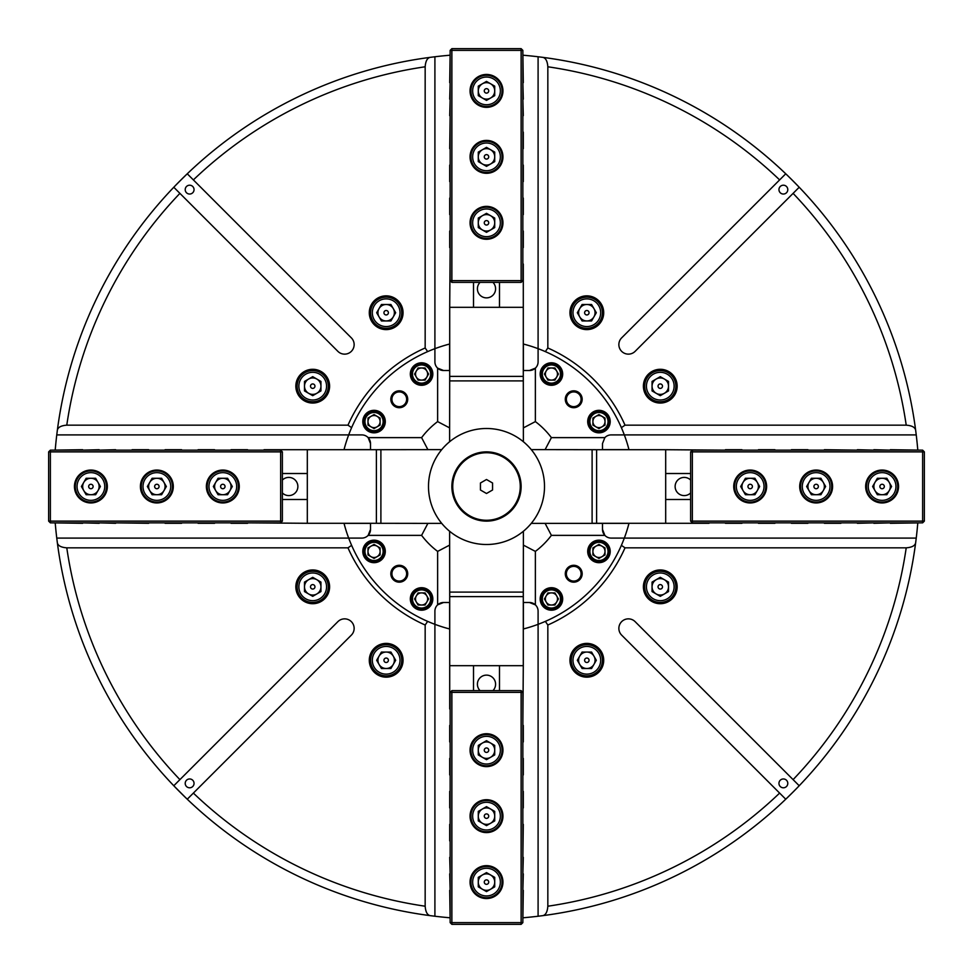 <?xml version="1.0" encoding="UTF-8"?>
<svg xmlns="http://www.w3.org/2000/svg" width="973" height="973" viewBox="0 0 973 973"><rect width="100%" height="100%" fill="white"/><g stroke="black" fill="none" stroke-linecap="round" stroke-linejoin="round"><path stroke-width="1.46" d="M787.789 189.626A4.415 4.415 0 0 0 783.374 185.211A4.415 4.415 0 0 0 778.959 189.626A4.415 4.415 0 0 0 783.374 194.041A4.415 4.415 0 0 0 787.789 189.626M194.041 189.626A4.415 4.415 0 0 0 189.626 185.211A4.415 4.415 0 0 0 185.211 189.626A4.415 4.415 0 0 0 189.626 194.041A4.415 4.415 0 0 0 194.041 189.626M194.041 783.374A4.415 4.415 0 0 0 189.626 778.959A4.415 4.415 0 0 0 185.211 783.374A4.415 4.415 0 0 0 189.626 787.789A4.415 4.415 0 0 0 194.041 783.374M787.789 783.374A4.415 4.415 0 0 0 783.374 778.959A4.415 4.415 0 0 0 778.959 783.374A4.415 4.415 0 0 0 783.374 787.789A4.415 4.415 0 0 0 787.789 783.374M595.926 546.181A6.057 6.057 0 0 0 595.926 556.678A6.057 6.057 0 0 0 605.011 551.423A6.057 6.057 0 0 0 593.7 548.395M604.197 418.548A6.057 6.057 0 0 0 592.898 421.577A6.057 6.057 0 0 0 601.983 426.819A6.057 6.057 0 0 0 601.983 416.322M556.678 371.017A6.057 6.057 0 0 0 546.181 371.017A6.057 6.057 0 0 0 551.423 380.102A6.057 6.057 0 0 0 554.452 368.803A6.057 6.057 0 0 0 551.423 367.989M421.577 367.989A6.057 6.057 0 0 0 416.322 377.074A6.057 6.057 0 0 0 426.819 377.074A6.057 6.057 0 0 0 418.548 368.803A6.057 6.057 0 0 0 416.322 371.017M371.017 416.322A6.057 6.057 0 0 0 371.017 426.819A6.057 6.057 0 0 0 380.102 421.577A6.057 6.057 0 0 0 368.803 418.548M379.3 548.395A6.057 6.057 0 0 0 367.989 551.423A6.057 6.057 0 0 0 377.074 556.678A6.057 6.057 0 0 0 377.074 546.181M677.159 586.828A16.882 16.882 0 0 0 660.278 569.947A16.882 16.882 0 0 0 643.396 586.828A16.882 16.882 0 0 0 660.278 603.71A16.882 16.882 0 0 0 677.159 586.828M603.71 660.278A16.882 16.882 0 0 0 586.828 643.396A16.882 16.882 0 0 0 569.947 660.278A16.882 16.882 0 0 0 586.828 677.159A16.882 16.882 0 0 0 603.71 660.278M603.71 312.722A16.882 16.882 0 0 0 586.828 295.841A16.882 16.882 0 0 0 569.947 312.722A16.882 16.882 0 0 0 586.828 329.604A16.882 16.882 0 0 0 603.71 312.722M677.159 386.172A16.882 16.882 0 0 0 660.278 369.29A16.882 16.882 0 0 0 643.396 386.172A16.882 16.882 0 0 0 660.278 403.053A16.882 16.882 0 0 0 677.159 386.172M329.604 386.172A16.882 16.882 0 0 0 312.722 369.29A16.882 16.882 0 0 0 295.841 386.172A16.882 16.882 0 0 0 312.722 403.053A16.882 16.882 0 0 0 329.604 386.172M403.053 312.722A16.882 16.882 0 0 0 386.172 295.841A16.882 16.882 0 0 0 369.29 312.722A16.882 16.882 0 0 0 386.172 329.604A16.882 16.882 0 0 0 403.053 312.722M426.819 595.926A6.057 6.057 0 0 0 416.322 595.926A6.057 6.057 0 0 0 421.577 605.011A6.057 6.057 0 0 0 424.605 593.7A6.057 6.057 0 0 0 421.577 592.898M551.423 592.898A6.057 6.057 0 0 0 546.181 601.983A6.057 6.057 0 0 0 556.678 601.983A6.057 6.057 0 0 0 548.395 593.7A6.057 6.057 0 0 0 546.181 595.926M786.914 174.897L789.565 177.487M790.721 178.618L798.456 186.463M174.897 186.086L177.487 183.435M178.618 182.279L186.463 174.544M186.086 798.103L183.435 795.513M185.867 797.896L174.544 786.537M798.103 786.914L795.513 789.565M794.382 790.721L786.537 798.456M403.053 660.278A16.882 16.882 0 0 0 386.172 643.396A16.882 16.882 0 0 0 369.29 660.278A16.882 16.882 0 0 0 386.172 677.159A16.882 16.882 0 0 0 403.053 660.278M329.604 586.828A16.882 16.882 0 0 0 312.722 569.947A16.882 16.882 0 0 0 295.841 586.828A16.882 16.882 0 0 0 312.722 603.71A16.882 16.882 0 0 0 329.604 586.828M618.864 628.388A9.523 9.523 0 0 0 621.65 635.126L785.746 799.21A432.827 432.827 0 0 0 799.21 785.746L635.126 621.65A9.523 9.523 0 0 0 618.864 628.388M779.628 179.908L621.65 337.874A9.523 9.523 0 0 0 624.739 353.406A9.523 9.523 0 0 0 635.126 351.35L799.21 187.254A432.827 432.827 0 0 0 785.746 173.79L779.628 179.908A424.167 424.167 0 0 0 547.835 66.784L547.835 347.981A151.496 151.496 0 0 1 625.019 425.165L906.216 425.165C911.847 425.59 914.997 427.256 915.642 430.163L916.238 434.907L624.325 434.907A147.166 147.166 0 0 1 628.984 449.708M791.523 793.579L797.896 787.133M523.292 917.758A432.827 432.827 0 0 0 538.093 916.238L542.837 915.642C545.744 914.997 547.41 911.847 547.835 906.216L547.835 625.019A151.496 151.496 0 0 0 625.019 547.835L906.216 547.835C911.871 547.398 915.009 545.731 915.642 542.837A432.827 432.827 0 0 1 799.21 785.746A432.827 432.827 0 0 0 915.642 542.837L916.238 538.093A432.827 432.827 0 0 0 917.758 523.292M193.372 793.092A424.167 424.167 0 0 0 425.165 906.216C425.59 911.859 427.256 914.997 430.163 915.642A432.827 432.827 0 0 1 187.254 799.21L351.35 635.126A9.523 9.523 0 0 0 351.35 621.65A9.523 9.523 0 0 0 337.874 621.65L173.79 785.746A432.827 432.827 0 0 0 430.163 915.642L434.907 916.238A432.827 432.827 0 0 0 449.708 917.758M55.242 523.292A432.827 432.827 0 0 0 56.762 538.093L57.358 542.837C58.003 545.744 61.141 547.41 66.784 547.835L347.981 547.835A151.496 151.496 0 0 0 425.165 625.019L427.658 621.382M179.908 193.372A424.167 424.167 0 0 0 66.784 425.165C61.141 425.59 58.003 427.256 57.358 430.163A432.827 432.827 0 0 1 173.79 187.254L337.874 351.35A9.523 9.523 0 0 0 351.35 351.35A9.523 9.523 0 0 0 351.35 337.874L187.254 173.79A432.827 432.827 0 0 0 57.358 430.163L56.762 434.907A432.827 432.827 0 0 0 55.242 449.708M449.708 55.242A432.827 432.827 0 0 0 434.907 56.762L430.163 57.358C427.256 58.003 425.59 61.153 425.165 66.784L425.165 347.981A151.496 151.496 0 0 0 347.981 425.165L351.618 427.658M547.835 66.784C547.41 61.141 545.744 58.003 542.837 57.358A432.827 432.827 0 0 1 785.746 173.79A432.827 432.827 0 0 0 542.837 57.358A432.827 432.827 0 0 1 781.027 169.326A432.827 432.827 0 0 0 542.837 57.358L538.093 56.762A432.827 432.827 0 0 0 523.292 55.242M917.758 449.708A432.827 432.827 0 0 0 916.238 434.907M793.579 181.477L787.133 175.104M181.477 179.421L175.104 185.867M187.254 173.79A432.827 432.827 0 0 1 430.163 57.358A432.827 432.827 0 0 0 187.254 173.79M173.79 785.746A432.827 432.827 0 0 1 57.358 542.837A432.827 432.827 0 0 0 173.79 785.746M799.21 187.254A432.827 432.827 0 0 1 915.642 430.163A432.827 432.827 0 0 0 799.21 187.254M434.907 56.762L434.907 348.675A147.166 147.166 0 0 1 449.708 344.016M344.016 449.708A147.166 147.166 0 0 1 348.675 434.907A147.166 147.166 0 0 0 344.028 449.623L370.506 449.623L370.506 443.566A8.66 8.66 0 0 0 361.847 434.907L348.675 434.907A147.166 147.166 0 0 1 434.907 348.675L434.907 361.847A8.66 8.66 0 0 0 443.566 370.506L449.623 370.506L449.623 344.028A147.166 147.166 0 0 0 434.907 348.675M538.093 916.238L538.093 624.325A147.166 147.166 0 0 1 523.292 628.984M628.984 523.292A147.166 147.166 0 0 1 624.325 538.093L916.238 538.093M56.762 538.093L348.675 538.093A147.166 147.166 0 0 1 344.016 523.292M449.708 628.984A147.166 147.166 0 0 1 434.907 624.325A147.166 147.166 0 0 0 449.623 628.972L449.623 602.494L443.566 602.494A8.66 8.66 0 0 0 434.907 611.153L434.907 624.325A147.166 147.166 0 0 1 348.675 538.093L361.847 538.093A8.66 8.66 0 0 0 370.506 529.434L370.506 523.377L344.028 523.377A147.166 147.166 0 0 0 348.675 538.093M523.292 344.016A147.166 147.166 0 0 1 538.093 348.675A147.166 147.166 0 0 0 523.377 344.028L523.377 370.506L529.434 370.506A8.66 8.66 0 0 0 538.093 361.847L538.093 348.675A147.166 147.166 0 0 1 624.325 434.907L611.153 434.907A8.66 8.66 0 0 0 604.853 437.631L602.494 443.566L602.494 449.623L628.972 449.623A147.166 147.166 0 0 0 624.325 434.907M66.784 425.165L347.981 425.165M425.165 906.216L425.165 625.019M427.658 351.618L425.165 347.981M545.342 621.382L547.835 625.019M625.019 547.835L621.382 545.342M351.618 545.342L347.981 547.835M621.382 427.658L625.019 425.165M547.835 347.981L545.342 351.618M785.746 799.21A432.827 432.827 0 0 1 542.837 915.642A432.827 432.827 0 0 0 785.746 799.21M434.907 916.238L434.907 624.325M538.093 56.762L538.093 348.675M56.762 434.907L348.675 434.907M610.205 421.577A11.25 11.25 0 0 0 598.954 410.326A11.25 11.25 0 0 0 587.704 421.577A11.25 11.25 0 0 0 598.954 432.827A11.25 11.25 0 0 0 610.205 421.577M562.674 374.046A11.25 11.25 0 0 0 551.423 362.795A11.25 11.25 0 0 0 540.173 374.046A11.25 11.25 0 0 0 551.423 385.296A11.25 11.25 0 0 0 562.674 374.046M432.827 374.046A11.25 11.25 0 0 0 421.577 362.795A11.25 11.25 0 0 0 410.326 374.046A11.25 11.25 0 0 0 421.577 385.296A11.25 11.25 0 0 0 432.827 374.046M385.296 421.577A11.25 11.25 0 0 0 374.046 410.326A11.25 11.25 0 0 0 362.795 421.577A11.25 11.25 0 0 0 374.046 432.827A11.25 11.25 0 0 0 385.296 421.577M385.296 551.423A11.25 11.25 0 0 0 374.046 540.173A11.25 11.25 0 0 0 362.795 551.423A11.25 11.25 0 0 0 374.046 562.674A11.25 11.25 0 0 0 385.296 551.423M432.827 598.954A11.25 11.25 0 0 0 421.577 587.704A11.25 11.25 0 0 0 410.326 598.954A11.25 11.25 0 0 0 421.577 610.205A11.25 11.25 0 0 0 432.827 598.954M582.17 399.271A8.441 8.441 0 0 0 573.729 390.83A8.441 8.441 0 0 0 565.289 399.271A8.441 8.441 0 0 0 573.729 407.711A8.441 8.441 0 0 0 582.17 399.271M581.088 399.271A7.358 7.358 0 0 0 573.729 391.912A7.358 7.358 0 0 0 566.371 399.271A7.358 7.358 0 0 0 573.729 406.629A7.358 7.358 0 0 0 581.088 399.271M407.711 399.271A8.441 8.441 0 0 0 399.271 390.83A8.441 8.441 0 0 0 390.83 399.271A8.441 8.441 0 0 0 399.271 407.711A8.441 8.441 0 0 0 407.711 399.271M406.629 399.271A7.358 7.358 0 0 0 399.271 391.912A7.358 7.358 0 0 0 391.912 399.271A7.358 7.358 0 0 0 399.271 406.629A7.358 7.358 0 0 0 406.629 399.271M407.711 573.729A8.441 8.441 0 0 0 399.271 565.289A8.441 8.441 0 0 0 390.83 573.729A8.441 8.441 0 0 0 399.271 582.17A8.441 8.441 0 0 0 407.711 573.729M406.629 573.729A7.358 7.358 0 0 0 399.271 566.371A7.358 7.358 0 0 0 391.912 573.729A7.358 7.358 0 0 0 399.271 581.088A7.358 7.358 0 0 0 406.629 573.729M562.674 598.954A11.25 11.25 0 0 0 551.423 587.704A11.25 11.25 0 0 0 540.173 598.954A11.25 11.25 0 0 0 551.423 610.205A11.25 11.25 0 0 0 562.674 598.954M610.205 551.423A11.25 11.25 0 0 0 598.954 540.173A11.25 11.25 0 0 0 587.704 551.423A11.25 11.25 0 0 0 598.954 562.674A11.25 11.25 0 0 0 610.205 551.423M582.17 573.729A8.441 8.441 0 0 0 573.729 565.289A8.441 8.441 0 0 0 565.289 573.729A8.441 8.441 0 0 0 573.729 582.17A8.441 8.441 0 0 0 582.17 573.729M581.088 573.729A7.358 7.358 0 0 0 573.729 566.371A7.358 7.358 0 0 0 566.371 573.729A7.358 7.358 0 0 0 573.729 581.088A7.358 7.358 0 0 0 581.088 573.729M441.73 449.623A58.003 58.003 0 0 1 544.503 486.5A58.003 58.003 0 0 1 441.73 523.377A58.003 58.003 0 0 1 441.73 449.623L370.506 449.708M443.566 602.494L437.631 604.853L437.631 551.399A81.233 81.233 0 0 1 421.601 535.369L368.147 535.369L370.506 529.434M370.506 443.566L368.147 437.631L421.601 437.631A81.233 81.233 0 0 1 437.631 421.601L437.631 368.147L443.566 370.506M602.494 523.292L602.494 529.434A8.66 8.66 0 0 0 604.853 535.369L551.399 535.369A81.233 81.233 0 0 1 535.369 551.399L535.369 604.853A8.66 8.66 0 0 0 529.434 602.494L523.377 602.494L523.377 628.972A147.166 147.166 0 0 0 538.093 624.325L538.093 611.153A8.66 8.66 0 0 0 535.369 604.853L529.434 602.494M602.494 529.434L604.853 535.369A8.66 8.66 0 0 0 611.153 538.093L624.325 538.093A147.166 147.166 0 0 1 538.093 624.325M624.325 538.093A147.166 147.166 0 0 0 628.972 523.377L531.27 523.377M449.623 531.27L449.708 602.494M437.631 551.399L449.623 545.111M370.506 523.292L427.889 523.377L421.601 535.369M427.889 523.377L441.73 523.377M421.601 437.631L427.889 449.623M449.708 370.506L449.623 427.889L437.631 421.601M449.623 427.889L449.623 441.73M551.399 535.369L545.111 523.377M523.292 602.494L523.377 545.111L535.369 551.399M523.377 545.111L523.377 531.27M529.434 370.506L535.369 368.147L535.369 421.601A81.233 81.233 0 0 1 551.399 437.631L604.853 437.631M523.377 441.73L523.292 370.506M535.369 421.601L523.377 427.889M602.494 449.708L545.111 449.623L551.399 437.631M545.111 449.623L531.27 449.623M492.946 690.623A9.085 9.085 0 0 0 486.5 675.128A9.085 9.085 0 0 0 480.054 690.623M450.146 725.432L450.146 708.964M522.854 725.432L523.292 665.69L499.49 665.69L499.49 690.623M450.146 758.417L450.146 741.937M522.854 758.417L522.854 741.937M450.146 791.402L450.146 774.922M522.854 791.402L522.854 774.922M450.146 824.374L450.146 807.906M522.854 824.374L522.854 807.906M450.146 857.359L450.146 840.891M522.854 857.359L523.292 824.374M473.51 690.623L473.51 665.69L499.49 665.69M449.708 824.374L449.708 840.891M449.708 791.402L449.708 807.906M449.708 758.417L449.708 774.922M449.708 725.432L449.708 741.937M523.292 791.402L523.292 807.906M523.292 758.417L523.292 774.922M523.292 725.432L523.292 741.937M449.708 857.359L450.146 873.863M523.292 857.359L522.854 873.863M450.146 890.344L449.708 873.863M522.854 890.344L523.292 873.863M449.708 890.344L450.146 921.066M523.292 890.344L522.854 921.066M473.51 665.69L449.708 665.69L449.708 708.964M523.292 592.107L449.708 592.107L449.708 596.607L523.292 596.607L523.292 592.107M449.708 665.69L449.708 596.607M523.292 665.69L523.292 596.607M486.5 521.127A34.627 34.627 0 0 1 451.873 486.5A34.627 34.627 0 0 1 486.5 451.873A34.627 34.627 0 0 1 521.127 486.5A34.627 34.627 0 0 1 486.5 521.127A34.627 34.627 0 0 1 451.873 486.5A34.627 34.627 0 0 1 486.5 451.873M480.443 482.997L480.443 490.003L486.5 493.493L492.557 490.003L492.557 482.997L486.5 479.507L480.443 482.997M470.056 882.11A16.444 16.444 0 0 0 486.5 898.553A16.444 16.444 0 0 0 502.944 882.11A16.444 16.444 0 0 0 486.5 865.654A16.444 16.444 0 0 0 470.056 882.11M470.056 816.14A16.444 16.444 0 0 0 486.5 832.596A16.444 16.444 0 0 0 502.944 816.14A16.444 16.444 0 0 0 486.5 799.697A16.444 16.444 0 0 0 470.056 816.14M470.056 750.183A16.444 16.444 0 0 0 486.5 766.627A16.444 16.444 0 0 0 502.944 750.183A16.444 16.444 0 0 0 486.5 733.727A16.444 16.444 0 0 0 470.056 750.183M522.854 692.35L522.854 922.623L521.127 922.623L521.127 692.35L451.873 692.35L451.873 922.623L521.127 922.623L521.127 924.35L451.873 924.35L451.873 922.623L450.146 922.623L450.146 692.35L451.873 690.623L521.127 690.623L522.854 692.35L521.127 692.35L521.127 690.623M450.146 692.35L451.873 692.35L451.873 690.623M521.127 924.35L522.854 922.623M451.873 924.35L450.146 922.623M490.611 874.982A8.222 8.222 0 0 0 478.278 882.11A8.222 8.222 0 0 0 490.611 889.225A8.222 8.222 0 0 0 490.611 874.982M486.5 884.335A2.226 2.226 0 0 0 488.726 882.11A2.226 2.226 0 0 0 486.5 879.884A2.226 2.226 0 0 0 484.274 882.11A2.226 2.226 0 0 0 486.5 884.335M486.5 868.257A13.853 13.853 0 0 0 472.647 882.11A13.853 13.853 0 0 0 486.5 895.951A13.853 13.853 0 0 0 500.353 882.11A13.853 13.853 0 0 0 486.5 868.257M486.5 897.69A15.58 15.58 0 0 1 470.92 882.11A15.58 15.58 0 0 1 486.5 866.529A15.58 15.58 0 0 1 502.08 882.11A15.58 15.58 0 0 1 486.5 897.69M494.722 886.853L494.722 877.354L486.5 872.611L478.278 877.354L478.278 886.853L486.5 891.596L494.722 886.853M490.611 743.056A8.222 8.222 0 0 0 478.278 750.183A8.222 8.222 0 0 0 490.611 757.298A8.222 8.222 0 0 0 490.611 743.056M486.5 752.409A2.226 2.226 0 0 0 488.726 750.183A2.226 2.226 0 0 0 486.5 747.957A2.226 2.226 0 0 0 484.274 750.183A2.226 2.226 0 0 0 486.5 752.409M486.5 736.33A13.853 13.853 0 0 0 472.647 750.183A13.853 13.853 0 0 0 486.5 764.036A13.853 13.853 0 0 0 500.353 750.183A13.853 13.853 0 0 0 486.5 736.33M486.5 765.763A15.58 15.58 0 0 1 470.92 750.183A15.58 15.58 0 0 1 486.5 734.603A15.58 15.58 0 0 1 502.08 750.183A15.58 15.58 0 0 1 486.5 765.763M494.722 754.926L494.722 745.427L486.5 740.684L478.278 745.427L478.278 754.926L486.5 759.67L494.722 754.926M490.611 809.025A8.222 8.222 0 0 0 478.278 816.14A8.222 8.222 0 0 0 490.611 823.267A8.222 8.222 0 0 0 490.611 809.025M486.5 818.366A2.226 2.226 0 0 0 488.726 816.14A2.226 2.226 0 0 0 486.5 813.915A2.226 2.226 0 0 0 484.274 816.14A2.226 2.226 0 0 0 486.5 818.366M486.5 802.287A13.853 13.853 0 0 0 472.647 816.14A13.853 13.853 0 0 0 486.5 829.993A13.853 13.853 0 0 0 500.353 816.14A13.853 13.853 0 0 0 486.5 802.287M486.5 831.72A15.58 15.58 0 0 1 470.92 816.14A15.58 15.58 0 0 1 486.5 800.56A15.58 15.58 0 0 1 502.08 816.14A15.58 15.58 0 0 1 486.5 831.72M494.722 820.896L494.722 811.397L486.5 806.641L478.278 811.397L478.278 820.896L486.5 825.639L494.722 820.896M416.322 601.983A6.057 6.057 0 0 0 421.577 605.011M417.028 606.824A9.085 9.085 0 0 0 429.446 603.491A9.085 9.085 0 0 0 426.125 591.085A9.085 9.085 0 0 0 413.707 594.406A9.085 9.085 0 0 0 417.028 606.824M426.77 589.954A10.387 10.387 0 0 1 430.577 604.148A10.387 10.387 0 0 1 416.383 607.943A10.387 10.387 0 0 1 412.576 593.761A10.387 10.387 0 0 1 426.77 589.954M418.074 592.898L414.583 598.954L418.074 605.011L425.079 605.011L428.57 598.954L425.079 592.898L418.074 592.898M366.176 555.972A9.085 9.085 0 0 0 378.594 559.293A9.085 9.085 0 0 0 381.915 546.875A9.085 9.085 0 0 0 369.509 543.554A9.085 9.085 0 0 0 366.176 555.972M383.046 546.23A10.387 10.387 0 0 1 379.239 560.424A10.387 10.387 0 0 1 365.057 556.617A10.387 10.387 0 0 1 368.852 542.423A10.387 10.387 0 0 1 383.046 546.23M368.803 554.452A6.057 6.057 0 0 0 371.017 556.678M374.046 544.43L367.989 547.921L367.989 554.926L374.046 558.417L380.102 554.926L380.102 547.921L374.046 544.43M393.287 656.167A8.222 8.222 0 0 0 379.044 656.167A8.222 8.222 0 0 0 386.172 668.5A8.222 8.222 0 0 0 393.287 656.167M385.053 662.199A2.226 2.226 0 0 0 388.093 661.385A2.226 2.226 0 0 0 387.278 658.344A2.226 2.226 0 0 0 384.238 659.159A2.226 2.226 0 0 0 385.053 662.199M393.092 648.286A13.853 13.853 0 0 0 374.179 653.345A13.853 13.853 0 0 0 379.239 672.27A13.853 13.853 0 0 0 398.164 667.198A13.853 13.853 0 0 0 393.092 648.286M378.375 673.766A15.58 15.58 0 0 1 372.671 652.482A15.58 15.58 0 0 1 393.956 646.777A15.58 15.58 0 0 1 399.66 668.062A15.58 15.58 0 0 1 378.375 673.766M390.915 668.5L395.67 660.278L390.915 652.056L381.428 652.056L376.673 660.278L381.428 668.5L390.915 668.5M320.944 586.828A8.222 8.222 0 0 0 308.611 579.713A8.222 8.222 0 0 0 308.611 593.956A8.222 8.222 0 0 0 320.944 586.828M310.801 587.947A2.226 2.226 0 0 0 313.841 588.762A2.226 2.226 0 0 0 314.656 585.722A2.226 2.226 0 0 0 311.615 584.907A2.226 2.226 0 0 0 310.801 587.947M324.714 579.908A13.853 13.853 0 0 0 305.802 574.836A13.853 13.853 0 0 0 300.73 593.761A13.853 13.853 0 0 0 319.655 598.821A13.853 13.853 0 0 0 324.714 579.908M299.234 594.625A15.58 15.58 0 0 1 304.938 573.34A15.58 15.58 0 0 1 326.223 579.044A15.58 15.58 0 0 1 320.518 600.329A15.58 15.58 0 0 1 299.234 594.625M312.722 596.327L320.944 591.572L320.944 582.085L312.722 577.33L304.5 582.085L304.5 591.572L312.722 596.327M421.577 380.102A6.057 6.057 0 0 0 426.819 377.074M417.028 366.176A9.085 9.085 0 0 0 413.707 378.594A9.085 9.085 0 0 0 426.125 381.915A9.085 9.085 0 0 0 429.446 369.509A9.085 9.085 0 0 0 417.028 366.176M426.77 383.046A10.387 10.387 0 0 1 412.576 379.239A10.387 10.387 0 0 1 416.383 365.057A10.387 10.387 0 0 1 430.577 368.852A10.387 10.387 0 0 1 426.77 383.046M428.57 374.046L425.079 367.989L418.074 367.989L414.583 374.046L418.074 380.102L425.079 380.102L428.57 374.046M593.7 424.605A6.057 6.057 0 0 0 595.926 426.819M606.824 417.028A9.085 9.085 0 0 0 594.406 413.707A9.085 9.085 0 0 0 591.085 426.125A9.085 9.085 0 0 0 603.491 429.446A9.085 9.085 0 0 0 606.824 417.028M589.954 426.77A10.387 10.387 0 0 1 593.761 412.576A10.387 10.387 0 0 1 607.943 416.383A10.387 10.387 0 0 1 604.148 430.577A10.387 10.387 0 0 1 589.954 426.77M598.954 428.57L605.011 425.079L605.011 418.074L598.954 414.583L592.898 418.074L592.898 425.079L598.954 428.57M551.423 605.011A6.057 6.057 0 0 0 556.678 601.983M555.972 606.824A9.085 9.085 0 0 0 559.293 594.406A9.085 9.085 0 0 0 546.875 591.085A9.085 9.085 0 0 0 543.554 603.491A9.085 9.085 0 0 0 555.972 606.824M546.23 589.954A10.387 10.387 0 0 1 560.424 593.761A10.387 10.387 0 0 1 556.617 607.943A10.387 10.387 0 0 1 542.423 604.148A10.387 10.387 0 0 1 546.23 589.954M544.43 598.954L547.921 605.011L554.926 605.011L558.417 598.954L554.926 592.898L547.921 592.898L544.43 598.954M366.176 417.028A9.085 9.085 0 0 0 369.509 429.446A9.085 9.085 0 0 0 381.915 426.125A9.085 9.085 0 0 0 378.594 413.707A9.085 9.085 0 0 0 366.176 417.028M383.046 426.77A10.387 10.387 0 0 1 368.852 430.577A10.387 10.387 0 0 1 365.057 416.383A10.387 10.387 0 0 1 379.239 412.576A10.387 10.387 0 0 1 383.046 426.77M377.074 426.819A6.057 6.057 0 0 0 379.3 424.605M380.102 418.074L374.046 414.583L367.989 418.074L367.989 425.079L374.046 428.57L380.102 425.079L380.102 418.074M546.181 377.074A6.057 6.057 0 0 0 551.423 380.102M555.972 366.176A9.085 9.085 0 0 0 543.554 369.509A9.085 9.085 0 0 0 546.875 381.915A9.085 9.085 0 0 0 559.293 378.594A9.085 9.085 0 0 0 555.972 366.176M546.23 383.046A10.387 10.387 0 0 1 542.423 368.852A10.387 10.387 0 0 1 556.617 365.057A10.387 10.387 0 0 1 560.424 379.239A10.387 10.387 0 0 1 546.23 383.046M554.926 380.102L558.417 374.046L554.926 367.989L547.921 367.989L544.43 374.046L547.921 380.102L554.926 380.102M601.983 556.678A6.057 6.057 0 0 0 604.197 554.452M606.824 555.972A9.085 9.085 0 0 0 603.491 543.554A9.085 9.085 0 0 0 591.085 546.875A9.085 9.085 0 0 0 594.406 559.293A9.085 9.085 0 0 0 606.824 555.972M589.954 546.23A10.387 10.387 0 0 1 604.148 542.423A10.387 10.387 0 0 1 607.943 556.617A10.387 10.387 0 0 1 593.761 560.424A10.387 10.387 0 0 1 589.954 546.23M592.898 554.926L598.954 558.417L605.011 554.926L605.011 547.921L598.954 544.43L592.898 547.921L592.898 554.926M386.172 320.944A8.222 8.222 0 0 0 393.287 308.611A8.222 8.222 0 0 0 379.044 308.611A8.222 8.222 0 0 0 386.172 320.944M385.053 310.801A2.226 2.226 0 0 0 384.238 313.841A2.226 2.226 0 0 0 387.278 314.656A2.226 2.226 0 0 0 388.093 311.615A2.226 2.226 0 0 0 385.053 310.801M393.092 324.714A13.853 13.853 0 0 0 398.164 305.802A13.853 13.853 0 0 0 379.239 300.73A13.853 13.853 0 0 0 374.179 319.655A13.853 13.853 0 0 0 393.092 324.714M378.375 299.234A15.58 15.58 0 0 1 399.66 304.938A15.58 15.58 0 0 1 393.956 326.223A15.58 15.58 0 0 1 372.671 320.518A15.58 15.58 0 0 1 378.375 299.234M376.673 312.722L381.428 320.944L390.915 320.944L395.67 312.722L390.915 304.5L381.428 304.5L376.673 312.722M652.056 386.172A8.222 8.222 0 0 0 664.389 393.287A8.222 8.222 0 0 0 664.389 379.044A8.222 8.222 0 0 0 652.056 386.172M662.199 385.053A2.226 2.226 0 0 0 659.159 384.238A2.226 2.226 0 0 0 658.344 387.278A2.226 2.226 0 0 0 661.385 388.093A2.226 2.226 0 0 0 662.199 385.053M648.286 393.092A13.853 13.853 0 0 0 667.198 398.164A13.853 13.853 0 0 0 672.27 379.239A13.853 13.853 0 0 0 653.345 374.179A13.853 13.853 0 0 0 648.286 393.092M673.766 378.375A15.58 15.58 0 0 1 668.062 399.66A15.58 15.58 0 0 1 646.777 393.956A15.58 15.58 0 0 1 652.482 372.671A15.58 15.58 0 0 1 673.766 378.375M660.278 376.673L652.056 381.428L652.056 390.915L660.278 395.67L668.5 390.915L668.5 381.428L660.278 376.673M586.828 652.056A8.222 8.222 0 0 0 579.713 664.389A8.222 8.222 0 0 0 593.956 664.389A8.222 8.222 0 0 0 586.828 652.056M587.947 662.199A2.226 2.226 0 0 0 588.762 659.159A2.226 2.226 0 0 0 585.722 658.344A2.226 2.226 0 0 0 584.907 661.385A2.226 2.226 0 0 0 587.947 662.199M579.908 648.286A13.853 13.853 0 0 0 574.836 667.198A13.853 13.853 0 0 0 593.761 672.27A13.853 13.853 0 0 0 598.821 653.345A13.853 13.853 0 0 0 579.908 648.286M594.625 673.766A15.58 15.58 0 0 1 573.34 668.062A15.58 15.58 0 0 1 579.044 646.777A15.58 15.58 0 0 1 600.329 652.482A15.58 15.58 0 0 1 594.625 673.766M596.327 660.278L591.572 652.056L582.085 652.056L577.33 660.278L582.085 668.5L591.572 668.5L596.327 660.278M316.833 393.287A8.222 8.222 0 0 0 316.833 379.044A8.222 8.222 0 0 0 304.5 386.172A8.222 8.222 0 0 0 316.833 393.287M310.801 385.053A2.226 2.226 0 0 0 311.615 388.093A2.226 2.226 0 0 0 314.656 387.278A2.226 2.226 0 0 0 313.841 384.238A2.226 2.226 0 0 0 310.801 385.053M324.714 393.092A13.853 13.853 0 0 0 319.655 374.179A13.853 13.853 0 0 0 300.73 379.239A13.853 13.853 0 0 0 305.802 398.164A13.853 13.853 0 0 0 324.714 393.092M299.234 378.375A15.58 15.58 0 0 1 320.518 372.671A15.58 15.58 0 0 1 326.223 393.956A15.58 15.58 0 0 1 304.938 399.66A15.58 15.58 0 0 1 299.234 378.375M304.5 390.915L312.722 395.67L320.944 390.915L320.944 381.428L312.722 376.673L304.5 381.428L304.5 390.915M579.713 316.833A8.222 8.222 0 0 0 593.956 316.833A8.222 8.222 0 0 0 586.828 304.5A8.222 8.222 0 0 0 579.713 316.833M587.947 310.801A2.226 2.226 0 0 0 584.907 311.615A2.226 2.226 0 0 0 585.722 314.656A2.226 2.226 0 0 0 588.762 313.841A2.226 2.226 0 0 0 587.947 310.801M579.908 324.714A13.853 13.853 0 0 0 598.821 319.655A13.853 13.853 0 0 0 593.761 300.73A13.853 13.853 0 0 0 574.836 305.802A13.853 13.853 0 0 0 579.908 324.714M594.625 299.234A15.58 15.58 0 0 1 600.329 320.518A15.58 15.58 0 0 1 579.044 326.223A15.58 15.58 0 0 1 573.34 304.938A15.58 15.58 0 0 1 594.625 299.234M582.085 304.5L577.33 312.722L582.085 320.944L591.572 320.944L596.327 312.722L591.572 304.5L582.085 304.5M656.167 579.713A8.222 8.222 0 0 0 656.167 593.956A8.222 8.222 0 0 0 668.5 586.828A8.222 8.222 0 0 0 656.167 579.713M662.199 587.947A2.226 2.226 0 0 0 661.385 584.907A2.226 2.226 0 0 0 658.344 585.722A2.226 2.226 0 0 0 659.159 588.762A2.226 2.226 0 0 0 662.199 587.947M648.286 579.908A13.853 13.853 0 0 0 653.345 598.821A13.853 13.853 0 0 0 672.27 593.761A13.853 13.853 0 0 0 667.198 574.836A13.853 13.853 0 0 0 648.286 579.908M673.766 594.625A15.58 15.58 0 0 1 652.482 600.329A15.58 15.58 0 0 1 646.777 579.044A15.58 15.58 0 0 1 668.062 573.34A15.58 15.58 0 0 1 673.766 594.625M668.5 582.085L660.278 577.33L652.056 582.085L652.056 591.572L660.278 596.327L668.5 591.572L668.5 582.085M229.944 490.611A8.222 8.222 0 0 0 222.817 478.278A8.222 8.222 0 0 0 215.702 490.611A8.222 8.222 0 0 0 229.944 490.611M220.591 486.5A2.226 2.226 0 0 0 222.817 488.726A2.226 2.226 0 0 0 225.043 486.5A2.226 2.226 0 0 0 222.817 484.274A2.226 2.226 0 0 0 220.591 486.5M236.67 486.5A13.853 13.853 0 0 0 222.817 472.647A13.853 13.853 0 0 0 208.964 486.5A13.853 13.853 0 0 0 222.817 500.353A13.853 13.853 0 0 0 236.67 486.5M207.237 486.5A15.58 15.58 0 0 1 222.817 470.92A15.58 15.58 0 0 1 238.397 486.5A15.58 15.58 0 0 1 222.817 502.08A15.58 15.58 0 0 1 207.237 486.5M218.074 494.722L227.573 494.722L232.316 486.5L227.573 478.278L218.074 478.278L213.33 486.5L218.074 494.722M482.389 229.944A8.222 8.222 0 0 0 494.722 222.817A8.222 8.222 0 0 0 482.389 215.702A8.222 8.222 0 0 0 482.389 229.944M486.5 220.591A2.226 2.226 0 0 0 484.274 222.817A2.226 2.226 0 0 0 486.5 225.043A2.226 2.226 0 0 0 488.726 222.817A2.226 2.226 0 0 0 486.5 220.591M486.5 236.67A13.853 13.853 0 0 0 500.353 222.817A13.853 13.853 0 0 0 486.5 208.964A13.853 13.853 0 0 0 472.647 222.817A13.853 13.853 0 0 0 486.5 236.67M486.5 207.237A15.58 15.58 0 0 1 502.08 222.817A15.58 15.58 0 0 1 486.5 238.397A15.58 15.58 0 0 1 470.92 222.817A15.58 15.58 0 0 1 486.5 207.237M478.278 218.074L478.278 227.573L486.5 232.316L494.722 227.573L494.722 218.074L486.5 213.33L478.278 218.074M743.056 482.389A8.222 8.222 0 0 0 750.183 494.722A8.222 8.222 0 0 0 757.298 482.389A8.222 8.222 0 0 0 743.056 482.389M752.409 486.5A2.226 2.226 0 0 0 750.183 484.274A2.226 2.226 0 0 0 747.957 486.5A2.226 2.226 0 0 0 750.183 488.726A2.226 2.226 0 0 0 752.409 486.5M736.33 486.5A13.853 13.853 0 0 0 750.183 500.353A13.853 13.853 0 0 0 764.036 486.5A13.853 13.853 0 0 0 750.183 472.647A13.853 13.853 0 0 0 736.33 486.5M765.763 486.5A15.58 15.58 0 0 1 750.183 502.08A15.58 15.58 0 0 1 734.603 486.5A15.58 15.58 0 0 1 750.183 470.92A15.58 15.58 0 0 1 765.763 486.5M754.926 478.278L745.427 478.278L740.684 486.5L745.427 494.722L754.926 494.722L759.67 486.5L754.926 478.278M163.975 490.611A8.222 8.222 0 0 0 156.86 478.278A8.222 8.222 0 0 0 149.733 490.611A8.222 8.222 0 0 0 163.975 490.611M154.634 486.5A2.226 2.226 0 0 0 156.86 488.726A2.226 2.226 0 0 0 159.086 486.5A2.226 2.226 0 0 0 156.86 484.274A2.226 2.226 0 0 0 154.634 486.5M170.713 486.5A13.853 13.853 0 0 0 156.86 472.647A13.853 13.853 0 0 0 143.007 486.5A13.853 13.853 0 0 0 156.86 500.353A13.853 13.853 0 0 0 170.713 486.5M141.28 486.5A15.58 15.58 0 0 1 156.86 470.92A15.58 15.58 0 0 1 172.44 486.5A15.58 15.58 0 0 1 156.86 502.08A15.58 15.58 0 0 1 141.28 486.5M152.104 494.722L161.603 494.722L166.359 486.5L161.603 478.278L152.104 478.278L147.361 486.5L152.104 494.722M482.389 163.975A8.222 8.222 0 0 0 494.722 156.86A8.222 8.222 0 0 0 482.389 149.733A8.222 8.222 0 0 0 482.389 163.975M486.5 154.634A2.226 2.226 0 0 0 484.274 156.86A2.226 2.226 0 0 0 486.5 159.086A2.226 2.226 0 0 0 488.726 156.86A2.226 2.226 0 0 0 486.5 154.634M486.5 170.713A13.853 13.853 0 0 0 500.353 156.86A13.853 13.853 0 0 0 486.5 143.007A13.853 13.853 0 0 0 472.647 156.86A13.853 13.853 0 0 0 486.5 170.713M486.5 141.28A15.58 15.58 0 0 1 502.08 156.86A15.58 15.58 0 0 1 486.5 172.44A15.58 15.58 0 0 1 470.92 156.86A15.58 15.58 0 0 1 486.5 141.28M478.278 152.104L478.278 161.603L486.5 166.359L494.722 161.603L494.722 152.104L486.5 147.361L478.278 152.104M809.025 482.389A8.222 8.222 0 0 0 816.14 494.722A8.222 8.222 0 0 0 823.267 482.389A8.222 8.222 0 0 0 809.025 482.389M818.366 486.5A2.226 2.226 0 0 0 816.14 484.274A2.226 2.226 0 0 0 813.915 486.5A2.226 2.226 0 0 0 816.14 488.726A2.226 2.226 0 0 0 818.366 486.5M802.287 486.5A13.853 13.853 0 0 0 816.14 500.353A13.853 13.853 0 0 0 829.993 486.5A13.853 13.853 0 0 0 816.14 472.647A13.853 13.853 0 0 0 802.287 486.5M831.72 486.5A15.58 15.58 0 0 1 816.14 502.08A15.58 15.58 0 0 1 800.56 486.5A15.58 15.58 0 0 1 816.14 470.92A15.58 15.58 0 0 1 831.72 486.5M820.896 478.278L811.397 478.278L806.641 486.5L811.397 494.722L820.896 494.722L825.639 486.5L820.896 478.278M98.018 490.611A8.222 8.222 0 0 0 90.89 478.278A8.222 8.222 0 0 0 83.775 490.611A8.222 8.222 0 0 0 98.018 490.611M88.665 486.5A2.226 2.226 0 0 0 90.89 488.726A2.226 2.226 0 0 0 93.116 486.5A2.226 2.226 0 0 0 90.89 484.274A2.226 2.226 0 0 0 88.665 486.5M104.743 486.5A13.853 13.853 0 0 0 90.89 472.647A13.853 13.853 0 0 0 77.049 486.5A13.853 13.853 0 0 0 90.89 500.353A13.853 13.853 0 0 0 104.743 486.5M75.31 486.5A15.58 15.58 0 0 1 90.89 470.92A15.58 15.58 0 0 1 106.471 486.5A15.58 15.58 0 0 1 90.89 502.08A15.58 15.58 0 0 1 75.31 486.5M86.147 494.722L95.646 494.722L100.389 486.5L95.646 478.278L86.147 478.278L81.404 486.5L86.147 494.722M482.389 98.018A8.222 8.222 0 0 0 494.722 90.89A8.222 8.222 0 0 0 482.389 83.775A8.222 8.222 0 0 0 482.389 98.018M486.5 88.665A2.226 2.226 0 0 0 484.274 90.89A2.226 2.226 0 0 0 486.5 93.116A2.226 2.226 0 0 0 488.726 90.89A2.226 2.226 0 0 0 486.5 88.665M486.5 104.743A13.853 13.853 0 0 0 500.353 90.89A13.853 13.853 0 0 0 486.5 77.049A13.853 13.853 0 0 0 472.647 90.89A13.853 13.853 0 0 0 486.5 104.743M486.5 75.31A15.58 15.58 0 0 1 502.08 90.89A15.58 15.58 0 0 1 486.5 106.471A15.58 15.58 0 0 1 470.92 90.89A15.58 15.58 0 0 1 486.5 75.31M478.278 86.147L478.278 95.646L486.5 100.389L494.722 95.646L494.722 86.147L486.5 81.404L478.278 86.147M874.982 482.389A8.222 8.222 0 0 0 882.11 494.722A8.222 8.222 0 0 0 889.225 482.389A8.222 8.222 0 0 0 874.982 482.389M884.335 486.5A2.226 2.226 0 0 0 882.11 484.274A2.226 2.226 0 0 0 879.884 486.5A2.226 2.226 0 0 0 882.11 488.726A2.226 2.226 0 0 0 884.335 486.5M868.257 486.5A13.853 13.853 0 0 0 882.11 500.353A13.853 13.853 0 0 0 895.951 486.5A13.853 13.853 0 0 0 882.11 472.647A13.853 13.853 0 0 0 868.257 486.5M897.69 486.5A15.58 15.58 0 0 1 882.11 502.08A15.58 15.58 0 0 1 866.529 486.5A15.58 15.58 0 0 1 882.11 470.92A15.58 15.58 0 0 1 897.69 486.5M886.853 478.278L877.354 478.278L872.611 486.5L877.354 494.722L886.853 494.722L891.596 486.5L886.853 478.278M90.89 470.056A16.444 16.444 0 0 0 74.447 486.5A16.444 16.444 0 0 0 90.89 502.944A16.444 16.444 0 0 0 107.346 486.5A16.444 16.444 0 0 0 90.89 470.056M156.86 470.056A16.444 16.444 0 0 0 140.404 486.5A16.444 16.444 0 0 0 156.86 502.944A16.444 16.444 0 0 0 173.303 486.5A16.444 16.444 0 0 0 156.86 470.056M222.817 470.056A16.444 16.444 0 0 0 206.373 486.5A16.444 16.444 0 0 0 222.817 502.944A16.444 16.444 0 0 0 239.273 486.5A16.444 16.444 0 0 0 222.817 470.056M280.65 522.854L50.377 522.854L50.377 521.127L280.65 521.127L280.65 451.873L50.377 451.873L50.377 521.127L48.65 521.127L48.65 451.873L50.377 451.873L50.377 450.146L280.65 450.146L282.377 451.873L282.377 521.127L280.65 522.854L280.65 521.127L282.377 521.127M280.65 450.146L280.65 451.873L282.377 451.873M48.65 521.127L50.377 522.854M48.65 451.873L50.377 450.146M502.944 90.89A16.444 16.444 0 0 0 486.5 74.447A16.444 16.444 0 0 0 470.056 90.89A16.444 16.444 0 0 0 486.5 107.346A16.444 16.444 0 0 0 502.944 90.89M502.944 156.86A16.444 16.444 0 0 0 486.5 140.404A16.444 16.444 0 0 0 470.056 156.86A16.444 16.444 0 0 0 486.5 173.303A16.444 16.444 0 0 0 502.944 156.86M502.944 222.817A16.444 16.444 0 0 0 486.5 206.373A16.444 16.444 0 0 0 470.056 222.817A16.444 16.444 0 0 0 486.5 239.273A16.444 16.444 0 0 0 502.944 222.817M450.146 280.65L450.146 50.377L451.873 50.377L451.873 280.65L521.127 280.65L521.127 50.377L451.873 50.377L451.873 48.65L521.127 48.65L521.127 50.377L522.854 50.377L522.854 280.65L521.127 282.377L451.873 282.377L450.146 280.65L451.873 280.65L451.873 282.377M522.854 280.65L521.127 280.65L521.127 282.377M451.873 48.65L450.146 50.377M521.127 48.65L522.854 50.377M882.11 502.944A16.444 16.444 0 0 0 898.553 486.5A16.444 16.444 0 0 0 882.11 470.056A16.444 16.444 0 0 0 865.654 486.5A16.444 16.444 0 0 0 882.11 502.944M816.14 502.944A16.444 16.444 0 0 0 832.596 486.5A16.444 16.444 0 0 0 816.14 470.056A16.444 16.444 0 0 0 799.697 486.5A16.444 16.444 0 0 0 816.14 502.944M750.183 502.944A16.444 16.444 0 0 0 766.627 486.5A16.444 16.444 0 0 0 750.183 470.056A16.444 16.444 0 0 0 733.727 486.5A16.444 16.444 0 0 0 750.183 502.944M692.35 450.146L922.623 450.146L922.623 451.873L692.35 451.873L692.35 521.127L922.623 521.127L922.623 451.873L924.35 451.873L924.35 521.127L922.623 521.127L922.623 522.854L692.35 522.854L690.623 521.127L690.623 451.873L692.35 450.146L692.35 451.873L690.623 451.873M692.35 522.854L692.35 521.127L690.623 521.127M924.35 451.873L922.623 450.146M924.35 521.127L922.623 522.854M282.377 492.946A9.085 9.085 0 0 0 297.872 486.5A9.085 9.085 0 0 0 282.377 480.054M247.568 450.146L264.036 450.146M247.568 522.854L307.31 523.292L307.31 499.49L282.377 499.49M214.583 450.146L231.063 450.146M214.583 522.854L231.063 522.854M181.598 450.146L198.078 450.146M181.598 522.854L198.078 522.854M148.626 450.146L165.094 450.146M148.626 522.854L165.094 522.854M115.641 450.146L132.109 450.146M115.641 522.854L148.626 523.292M282.377 473.51L307.31 473.51L307.31 499.49M148.626 449.708L132.109 449.708M181.598 449.708L165.094 449.708M214.583 449.708L198.078 449.708M247.568 449.708L231.063 449.708M181.598 523.292L165.094 523.292M214.583 523.292L198.078 523.292M247.568 523.292L231.063 523.292M115.641 449.708L99.137 450.146M115.641 523.292L99.137 522.854M82.656 450.146L99.137 449.708M82.656 522.854L99.137 523.292M82.656 449.708L51.934 450.146M82.656 523.292L51.934 522.854M307.31 473.51L307.31 449.708L264.036 449.708M480.054 282.377A9.085 9.085 0 0 0 486.5 297.872A9.085 9.085 0 0 0 492.946 282.377M522.854 247.568L522.854 264.036M450.146 247.568L449.708 307.31L473.51 307.31L473.51 282.377M522.854 214.583L522.854 231.063M450.146 214.583L450.146 231.063M522.854 181.598L522.854 198.078M450.146 181.598L450.146 198.078M522.854 148.626L522.854 165.094M450.146 148.626L450.146 165.094M522.854 115.641L522.854 132.109M450.146 115.641L449.708 148.626M499.49 282.377L499.49 307.31L473.51 307.31M523.292 148.626L523.292 132.109M523.292 181.598L523.292 165.094M523.292 214.583L523.292 198.078M523.292 247.568L523.292 231.063M449.708 181.598L449.708 165.094M449.708 214.583L449.708 198.078M449.708 247.568L449.708 231.063M523.292 115.641L522.854 99.137M449.708 115.641L450.146 99.137M522.854 82.656L523.292 99.137M450.146 82.656L449.708 99.137M523.292 82.656L522.854 51.934M449.708 82.656L450.146 51.934M499.49 307.31L523.292 307.31L523.292 264.036M690.623 480.054A9.085 9.085 0 0 0 675.128 486.5A9.085 9.085 0 0 0 690.623 492.946M725.432 522.854L708.964 522.854M725.432 450.146L665.69 449.708L665.69 473.51L690.623 473.51M758.417 522.854L741.937 522.854M758.417 450.146L741.937 450.146M791.402 522.854L774.922 522.854M791.402 450.146L774.922 450.146M824.374 522.854L807.906 522.854M824.374 450.146L807.906 450.146M857.359 522.854L840.891 522.854M857.359 450.146L824.374 449.708M690.623 499.49L665.69 499.49L665.69 473.51M824.374 523.292L840.891 523.292M791.402 523.292L807.906 523.292M758.417 523.292L774.922 523.292M725.432 523.292L741.937 523.292M791.402 449.708L807.906 449.708M758.417 449.708L774.922 449.708M725.432 449.708L741.937 449.708M857.359 523.292L873.863 522.854M857.359 449.708L873.863 450.146M890.344 522.854L873.863 523.292M890.344 450.146L873.863 449.708M890.344 523.292L921.066 522.854M890.344 449.708L921.066 450.146M665.69 499.49L665.69 523.292L708.964 523.292M380.893 523.292L380.893 449.708L376.393 449.708L376.393 523.292L380.893 523.292M307.31 449.708L376.393 449.708M307.31 523.292L376.393 523.292M449.708 380.893L523.292 380.893L523.292 376.393L449.708 376.393L449.708 380.893M523.292 307.31L523.292 376.393M449.708 307.31L449.708 376.393M592.107 449.708L592.107 523.292L596.607 523.292L596.607 449.708L592.107 449.708M665.69 523.292L596.607 523.292M665.69 449.708L596.607 449.708M425.165 66.784A424.167 424.167 0 0 0 193.372 179.908M793.092 779.628A424.167 424.167 0 0 0 906.216 547.835M66.784 547.835A424.167 424.167 0 0 0 179.908 779.628M906.216 425.165A424.167 424.167 0 0 0 793.092 193.372M547.835 906.216A424.167 424.167 0 0 0 779.628 793.092M486.5 520.263A33.763 33.763 0 0 1 452.737 486.5A33.763 33.763 0 0 1 486.5 452.737A33.763 33.763 0 0 1 520.263 486.5A33.763 33.763 0 0 1 486.5 520.263"/></g></svg>

